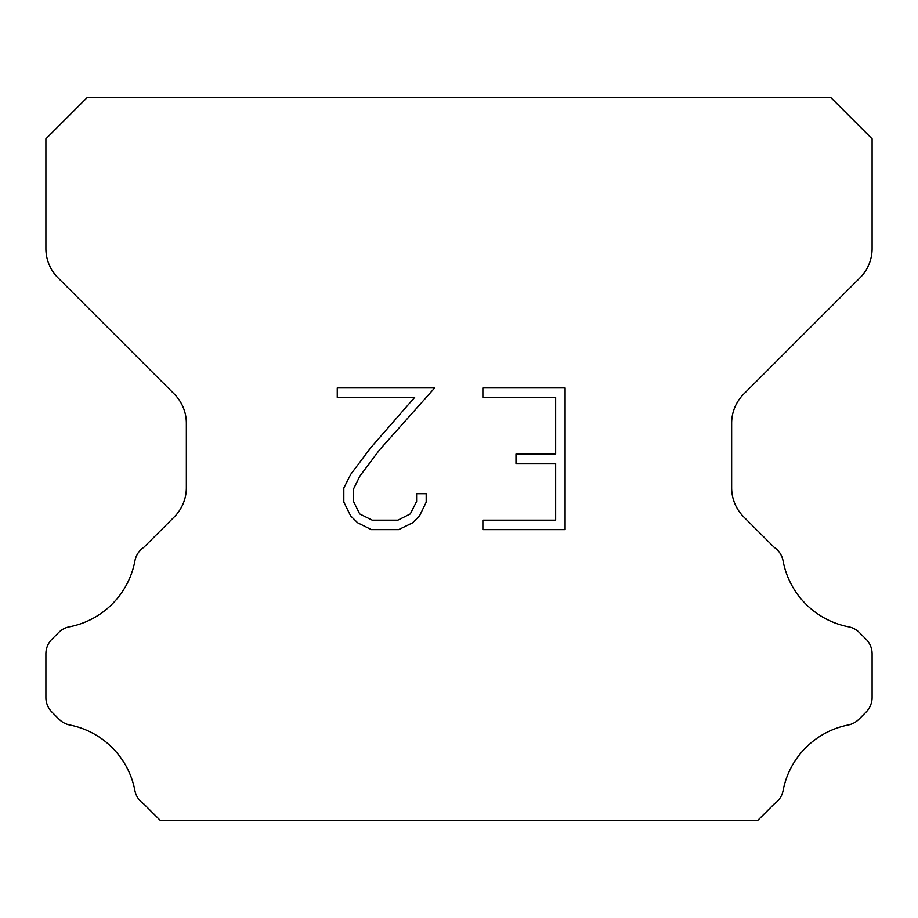<?xml version="1.0" encoding="UTF-8"?>
<svg xmlns="http://www.w3.org/2000/svg" width="918" height="918" viewBox="0 0 918 918"><rect width="100%" height="100%" fill="white"/><g stroke="black" fill="none" stroke-linecap="round" stroke-linejoin="round"><path stroke-width="1.38" d="M555.654 520.185L555.654 463.51L515.985 463.51L515.985 454.066L555.654 454.066L555.654 397.379L482.868 397.379L482.868 387.935L565.098 387.935L565.098 529.629L482.868 529.629L482.868 520.185L555.654 520.185M426.193 493.7L426.193 502.203L419.457 516.031L412.446 522.904L398.607 529.629L371.388 529.629L357.653 522.801L350.642 515.882L343.814 502.054L343.814 488.032L350.642 474.468L370.654 447.823L414.661 397.379L337.262 397.379L337.262 387.935L434.673 387.935L379.513 449.912L359.867 476.098L353.499 489.019L353.499 501.457L359.672 513.919L372.226 520.185L397.873 520.185L410.323 513.896L416.6 501.457L416.6 493.7L426.193 493.7M830.79 97.537L87.21 97.537L45.9 138.847L45.9 248.583A41.31 41.31 0 0 0 57.995 277.798L174.259 394.051A41.31 41.31 0 0 1 186.354 423.267L186.354 487.71A41.31 41.31 0 0 1 174.259 516.926L143.793 547.38A20.655 20.655 0 0 0 134.843 561.346A82.62 82.62 0 0 1 69.378 626.822A20.655 20.655 0 0 0 58.683 632.502L51.947 639.226A20.655 20.655 0 0 0 45.9 653.834L45.9 697.508A20.655 20.655 0 0 0 51.947 712.116L59.177 719.345A20.655 20.655 0 0 0 69.779 725.002A82.62 82.62 0 0 1 134.797 790.019A20.655 20.655 0 0 0 143.701 803.858L160.294 820.462L757.706 820.462L774.299 803.858A20.655 20.655 0 0 0 783.203 790.019A82.62 82.62 0 0 1 848.221 725.002A20.655 20.655 0 0 0 858.823 719.345L866.053 712.116A20.655 20.655 0 0 0 872.1 697.508L872.1 653.834A20.655 20.655 0 0 0 866.053 639.226L859.317 632.502A20.655 20.655 0 0 0 848.622 626.822A82.62 82.62 0 0 1 783.157 561.346A20.655 20.655 0 0 0 774.207 547.38L743.741 516.926A41.31 41.31 0 0 1 731.646 487.71L731.646 423.267A41.31 41.31 0 0 1 743.741 394.051L860.005 277.798A41.31 41.31 0 0 0 872.1 248.583L872.1 138.847L830.79 97.537"/></g></svg>
